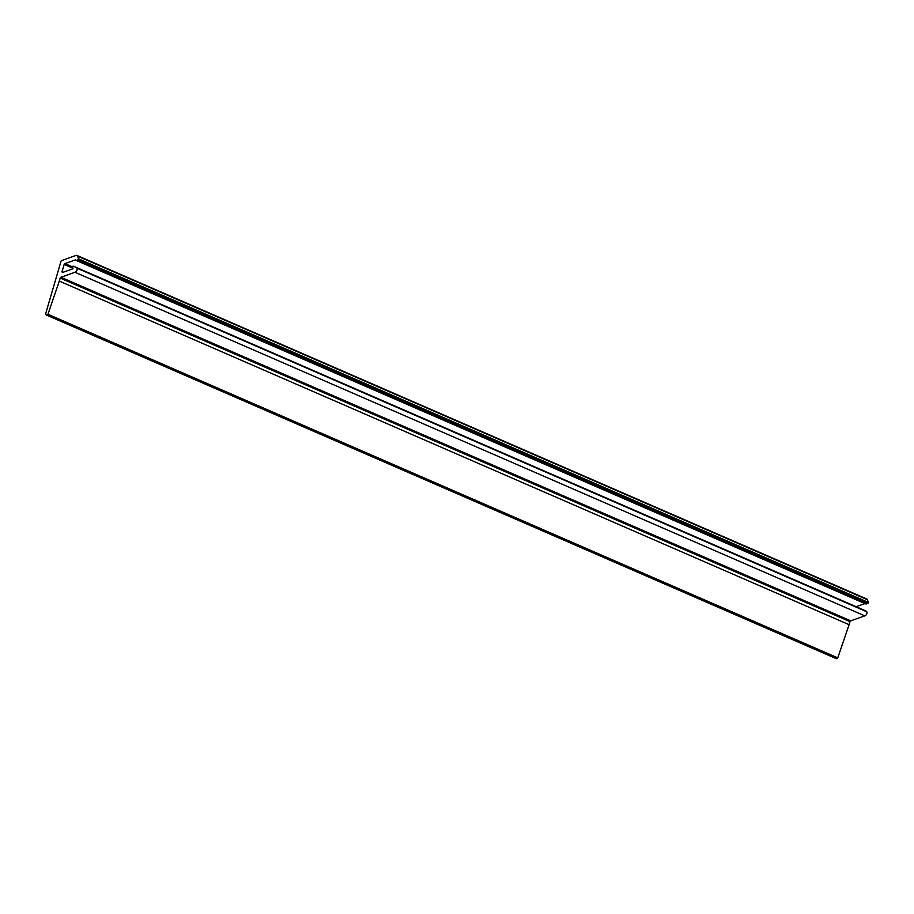 <?xml version="1.0" encoding="UTF-8"?>
<svg xmlns="http://www.w3.org/2000/svg" width="914" height="914" viewBox="0 0 914 914"><rect width="100%" height="100%" fill="white"/><g stroke="black" fill="none" stroke-linecap="round" stroke-linejoin="round"><path stroke-width="1.37" d="M59.296 281.089L60.175 278.073A1.211 1.177 -66.5 0 1 60.941 277.262L74.982 272.281A3.222 3.142 -66.5 0 0 76.982 268.19A0.8 0.788 -66.5 0 0 76.593 267.733L73.6 266.26A0.8 0.788 -66.5 0 0 72.549 267.379L72.914 268.042A0.606 0.594 -66.5 0 1 72.583 268.91L62.815 272.372A0.606 0.594 -66.5 0 1 62.061 271.652L64.174 264.409A1.211 1.177 -66.5 0 1 64.928 263.598L75.496 259.85A0.8 0.788 -66.5 0 0 76.49 260.341L77.987 259.816A0.8 0.788 -66.5 0 0 78.49 258.788L77.621 256.149A1.211 1.177 -66.5 0 0 76.125 255.406L61.741 260.513A1.211 1.177 -66.5 0 0 60.987 261.324L45.7 313.582A1.211 1.177 -66.5 0 0 46.351 315.01A1.211 1.177 -66.5 0 0 47.951 314.279L59.296 281.089L849.106 624.673L849.986 621.657A1.211 1.177 113.5 0 1 850.751 620.846L864.793 615.853A3.222 3.142 -66.5 0 0 866.792 611.774A0.8 0.788 -66.5 0 0 866.403 611.317L863.41 609.844A0.8 0.788 -66.5 0 0 863.342 609.821M863.376 609.832L73.566 266.248A0.8 0.788 -66.5 0 0 73.566 266.248L863.41 609.844M856.144 606.69L864.941 603.56M865.33 603.503A0.8 0.788 -66.5 0 0 866.301 603.926L867.797 603.389A0.8 0.788 -66.5 0 0 868.3 602.372L867.432 599.721A1.211 1.177 -66.5 0 0 866.792 599.013L76.982 255.44M46.351 315.01L836.161 658.594A1.211 1.177 -66.5 0 0 837.761 657.863L849.106 624.673M60.175 278.073L849.986 621.657M60.941 277.262L850.751 620.846M74.982 272.281L864.793 615.853M76.982 268.19L866.792 611.774M76.593 267.733L866.403 611.317M62.061 271.652L63.317 272.201M64.174 264.409L72.971 268.236M64.928 263.598L72.469 266.877M76.49 260.341L866.301 603.926M77.987 259.816L867.797 603.389M78.49 258.788L868.3 602.372M77.621 256.149L867.432 599.721M47.951 314.279L837.761 657.863M75.931 260.319L865.729 603.903"/></g></svg>
